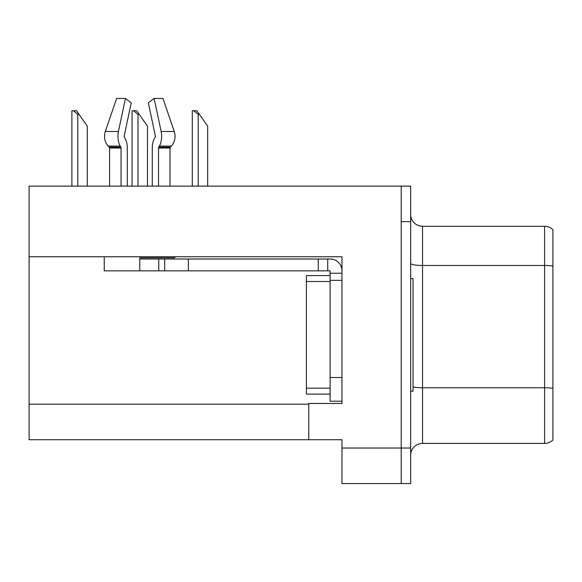<?xml version="1.0" encoding="UTF-8"?>
<svg xmlns="http://www.w3.org/2000/svg" width="582" height="582" viewBox="0 0 582 582"><rect width="100%" height="100%" fill="white"/><g stroke="black" fill="none" stroke-linecap="round" stroke-linejoin="round"><path stroke-width="0.87" d="M341.961 280.335L341.961 377.507L330.103 377.507L330.103 401.209L341.961 401.209L341.961 377.507L341.961 403.464L308.773 403.464L308.773 439.723L29.1 439.723L29.1 256.749L341.961 256.749L341.961 280.335L330.103 280.335L330.11 275.592L306.408 275.592L306.408 281.521L330.103 281.521M308.773 439.723L341.961 439.723L341.961 483.577L401.209 483.577L401.209 448.024L401.209 483.577L410.688 483.577L410.688 448.024L401.209 448.024L401.209 186.124L29.1 186.124L29.1 256.749M410.688 455.248A11.851 11.851 0 0 1 422.539 443.397L544.607 443.397L544.607 226.296L422.539 226.296A11.851 11.851 0 0 1 410.688 214.445A11.851 11.851 0 0 0 422.539 226.296L422.539 443.397M401.209 186.124L410.688 186.124L410.688 221.677L401.209 221.677L401.209 448.024L341.961 448.024M552.9 229.686A11.851 11.851 0 0 0 544.607 226.296A11.851 11.851 0 0 1 552.9 229.686L552.9 440.014A11.851 11.851 0 0 1 544.607 443.397M410.688 221.677L410.688 448.024M158.515 186.124L158.515 148.01A1.186 0.626 90 0 1 158.719 147.13L159.352 146.053A13.037 6.868 -90 0 0 161.141 131.488L154.143 98.423L162.953 98.423L174.244 131.488A13.037 11.08 90 0 1 171.355 146.053L170.337 147.13A1.186 1.004 -90 0 0 170.002 148.01L170.002 186.124M199.393 114.305L198.207 114.305L193.726 110.755L196.905 110.755L207.687 126.156L207.687 186.124M192.286 186.124L192.286 110.755L193.726 110.755M139.193 114.305L138.007 114.305L133.525 110.755L136.705 110.755L147.486 126.156L147.486 186.124M132.085 186.124L132.085 110.755L133.525 110.755M78.992 114.305L77.806 114.305L73.325 110.755L76.497 110.755L87.285 126.156L87.285 186.124M71.884 186.124L71.884 110.755L73.325 110.755M410.688 278.56L413.06 278.56L413.06 391.14L410.688 391.14M330.103 394.101L306.408 394.101L306.408 281.521M174.796 256.749L174.796 257.819L139.782 257.819L139.782 259.005L164.67 259.005L164.67 270.856L104.236 270.856L104.236 256.749M127.298 186.124L127.298 148.01A13.037 6.868 90 0 0 125.021 138.305L124.388 137.228A1.186 0.626 -90 0 1 124.221 135.904L131.219 102.847L125.428 98.423L118.43 131.488A13.037 6.868 90 0 0 120.219 146.053L120.852 147.13A1.186 0.626 -90 0 1 121.056 148.01L121.056 186.124M109.569 186.124L109.569 148.01A1.186 1.004 90 0 0 109.234 147.13L108.208 146.053A13.037 11.08 -90 0 1 105.327 131.488L116.618 98.423L125.428 98.423M155.183 137.228A1.186 0.626 90 0 0 155.343 135.904A1.186 0.626 90 0 1 155.183 137.228L154.55 138.305A13.037 6.868 -90 0 0 152.273 148.01L152.273 186.124M124.221 135.904A1.186 0.626 -90 0 0 124.388 137.228L125.021 138.305M154.143 98.423L148.352 102.847L155.343 135.904M170.337 147.13A1.186 1.004 -90 0 0 170.002 148.01A1.186 1.004 -90 0 1 170.337 147.13L158.719 147.13M164.67 259.005L330.103 259.005A11.851 11.851 0 0 1 341.954 270.863M164.67 270.856L330.103 270.856L330.103 273.227L341.961 273.227M330.103 401.209L341.961 401.209M327.731 270.856L327.731 259.005M330.103 377.507L330.103 273.227M318.252 270.856L318.252 259.005M29.1 404.177L308.773 404.177M552.9 266.054A11.851 2.059 180 0 0 544.607 265.465L422.539 265.465A11.851 2.059 -0 0 1 410.688 263.406M552.9 388.354A11.851 2.059 180 0 0 544.607 387.765L422.539 387.765A11.851 2.059 0 0 1 413.06 386.943M198.207 186.124L198.207 114.305M138.007 186.124L138.007 114.305M77.806 186.124L77.806 114.305M306.408 388.172L330.103 388.172M139.782 270.856L139.782 259.005M170.002 148.01L158.515 148.01M121.056 148.01L109.569 148.01M118.43 131.488L105.327 131.488M174.244 131.488L161.141 131.488M120.219 146.053L108.208 146.053M171.355 146.053L159.352 146.053M120.852 147.13L109.234 147.13M188.372 270.856L188.372 259.005M158.748 270.856L158.748 259.005"/></g></svg>
